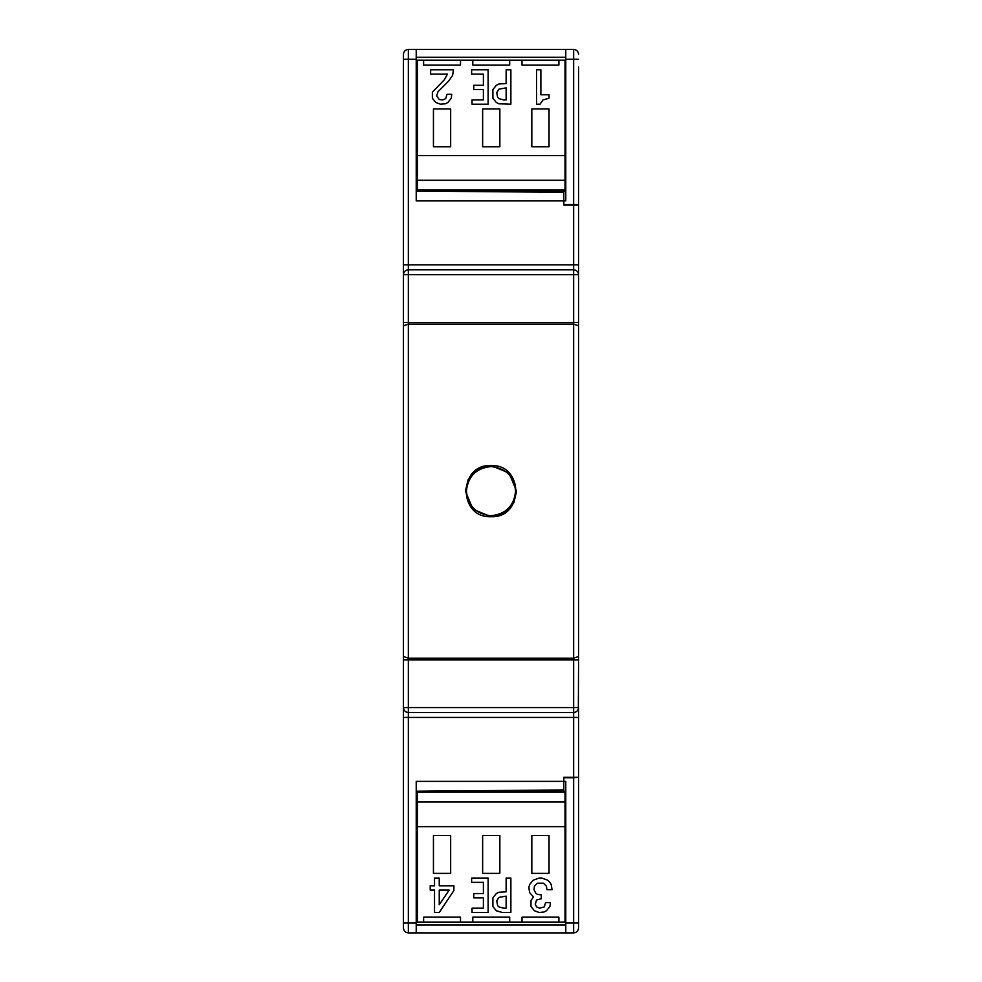 <?xml version="1.0" encoding="UTF-8"?>
<svg xmlns="http://www.w3.org/2000/svg" width="982" height="982" viewBox="0 0 982 982"><rect width="100%" height="100%" fill="white"/><g stroke="black" fill="none" stroke-linecap="round" stroke-linejoin="round"><path stroke-width="1.47" d="M521.994 65.119L521.994 60.209L509.695 60.209L509.695 65.119L509.695 60.209L472.796 60.209L472.796 65.119L472.796 60.209L460.497 60.209L460.497 65.119L460.497 60.209L423.61 60.209L423.61 65.119L423.61 60.209L417.46 60.209L417.46 155.635L565.031 155.635L565.031 60.209L558.893 60.209L558.893 65.119L521.994 65.119L521.994 60.209L558.893 60.209L558.893 65.119M433.443 108.904L450.664 108.904L450.664 146.784L433.443 146.784L433.443 108.904M482.641 108.904L499.85 108.904L499.85 146.784L482.641 146.784L482.641 108.904M531.827 108.904L549.048 108.904L549.048 146.784L531.827 146.784L531.827 108.904M509.695 65.119L472.796 65.119M460.497 65.119L423.61 65.119M540.014 104.227L536.565 104.227L536.565 69.796L540.873 69.796L540.873 94.763L549.048 94.763L549.048 98.212L543.021 99.931L540.014 104.227M488.128 69.796L488.128 104.227L472.047 104.227L472.047 99.931L483.39 99.931L483.39 89.595L473.778 89.595L473.778 85.299L483.39 85.299L483.39 74.104L471.618 74.104L471.618 69.796L488.128 69.796M448.725 80.99L437.96 91.756L436.671 96.052L439.249 99.501L442.698 99.931L445.705 98.642L447.006 94.333L451.732 94.333L451.303 98.212L447.866 102.509L445.276 103.797L440.55 104.227L435.812 102.509L432.362 98.212L432.362 92.185L444.416 79.702L447.436 74.104L430.644 74.104L430.644 69.796L453.463 69.796L452.604 75.393L448.725 80.99M503.643 99.931L506.135 99.931L506.135 87.877L498.917 89.166L496.757 92.615L497.616 97.341L498.917 98.642L503.643 99.931M492.89 98.212L492.89 89.595L496.327 85.299L498.917 83.998L506.135 83.568L506.135 69.796L510.873 69.796L510.873 104.227L498.917 103.797L496.327 102.509L492.89 98.212M417.46 155.635L417.46 190.078L565.031 190.078L565.031 155.635M521.994 917.163L521.994 922.073L521.994 917.163L558.893 917.163L558.893 922.073L509.695 922.073L509.695 917.163L509.695 922.073L472.796 922.073L472.796 917.163L472.796 922.073L460.497 922.073L460.497 917.163L460.497 922.073L423.61 922.073L423.61 917.163L423.61 922.073L417.46 922.073L417.46 792.204L565.031 792.204L565.031 826.648L417.46 826.648M472.796 917.163L509.695 917.163M450.664 873.379L433.443 873.379L433.443 835.498L450.664 835.498L450.664 873.379M558.893 917.163L558.893 922.073L565.031 922.073L565.031 826.648M423.61 917.163L460.497 917.163M549.048 873.379L531.827 873.379L531.827 835.498L549.048 835.498L549.048 873.379M499.85 873.379L482.641 873.379L482.641 835.498L499.85 835.498L499.85 873.379M503.643 908.178L506.135 908.178L506.135 896.124L498.917 897.413L496.757 900.862L497.616 905.6L498.917 906.889L503.643 908.178M496.327 910.768L492.89 906.46L492.89 897.855L496.327 893.546L498.917 892.257L506.135 891.828L506.135 878.043L510.873 878.043L510.873 912.487L502.354 912.487L496.327 910.768M483.39 908.178L483.39 897.855L473.778 897.855L473.778 893.546L483.39 893.546L483.39 882.352L471.618 882.352L471.618 878.043L488.128 878.043L488.128 912.487L472.047 912.487L472.047 908.178L483.39 908.178M449.155 890.097L439.249 890.097L439.249 904.741L449.155 890.097M439.249 885.801L453.893 885.801L453.893 890.527L439.249 912.487L434.523 912.487L434.523 890.097L430.214 890.097L430.214 885.801L434.523 885.801L434.523 878.043L439.249 878.043L439.249 885.801M543.451 883.211L537.424 883.211L534.417 886.23L533.987 889.667L535.706 893.117L537.424 894.406L541.303 894.835L541.303 898.714L536.565 900.003L535.276 904.312L536.565 906.889L539.584 908.178L544.31 906.889L545.599 902.581L550.337 902.581L550.337 904.312L549.908 906.46L546.471 910.768L543.881 912.057L539.143 912.487L534.417 910.768L530.967 906.46L530.967 900.433L533.557 896.983L529.679 892.687L528.819 887.519L529.679 884.5L533.128 880.203L539.143 878.043L541.733 878.043L547.76 880.203L549.908 882.352L551.197 884.5L552.056 889.667L546.9 889.667L546.471 886.23L543.451 883.211M573.648 777.241L578.57 777.241L578.57 717.437L573.648 717.437L573.648 777.241L563.803 777.241L563.803 789.933L416.221 791.222L563.803 790.694M563.803 190.078L563.803 205.042L563.803 192.349L416.221 191.06L563.803 191.588M578.57 322.44L573.648 322.44L573.648 324.109L578.57 325.779L578.57 205.042L573.648 205.042L573.648 264.845L578.57 264.845M578.57 659.843L578.57 656.504L573.648 658.173L573.648 659.843L578.57 659.843L578.349 709.041M573.648 712.515C576.618 712.196 578.251 710.563 578.57 707.592L573.648 707.592L573.648 712.515L408.352 712.515L408.352 707.592L403.43 707.592C403.749 710.563 405.382 712.196 408.352 712.515L408.352 717.437L573.648 717.437L573.648 712.515L575.317 712.22M408.352 49.382L416.221 49.382L416.221 59.227L408.352 59.227L408.352 49.382C405.382 49.689 403.749 51.334 403.43 54.305L403.43 59.227L408.352 59.227L408.352 264.845L573.648 264.845L573.648 274.69L408.352 274.69L408.352 264.845L403.43 264.845L403.43 274.69C403.749 271.719 405.382 270.087 408.352 269.768L573.648 269.768C576.618 270.087 578.251 271.719 578.57 274.69L573.648 274.69L573.648 322.44L408.352 322.44L408.352 274.69L403.43 274.69L403.651 273.241M578.57 717.437L578.57 707.592M578.57 325.779L578.57 656.504M578.57 777.241L573.648 777.732L573.648 923.055L578.57 923.055L578.57 927.978C578.251 930.948 576.618 932.593 573.648 932.9L408.352 932.9L408.352 717.437L403.43 717.437L403.43 707.592L403.43 927.978C403.749 930.948 405.382 932.593 408.352 932.9L406.904 932.679M403.43 73.981L403.43 707.592M416.221 59.227L416.221 200.893L565.779 200.893L565.779 59.227L573.648 59.227L573.648 49.382L565.779 49.382L565.779 59.227M563.803 205.042L573.648 205.042M578.57 67.107L578.57 205.042M403.43 264.845L403.43 59.227M513.635 503.054L503.803 513.279L491 516.716C524.007 518.287 524.007 463.995 491 465.566L509.093 473.054L516.581 491.135L513.979 502.367M416.221 932.9L416.221 923.055L403.43 923.055M563.803 792.204L563.803 781.39L416.221 781.39L416.221 923.055M416.221 903.379L417.46 903.391M565.031 904.68L565.779 904.692M565.779 920.576L565.031 920.564M417.46 919.668L416.221 919.655M417.46 822.707L416.221 822.707M468.365 479.228L478.197 469.003L491 465.566C457.993 463.995 457.993 518.287 491 516.716L472.907 509.228L465.419 491.135L468.021 479.916M565.779 77.59L565.031 77.603M417.46 78.891L416.221 78.904M416.221 62.627L417.46 62.615M565.031 61.719L565.779 61.706M417.46 159.575L416.221 159.563M565.779 57.251L416.221 57.251M416.221 49.382L565.779 49.382M416.221 925.032L565.779 925.032M403.43 402.595L403.43 413.913M403.43 568.369L403.43 579.687M565.779 932.9L565.779 781.39L563.803 781.39L563.803 777.241M565.779 923.055L573.648 923.055L573.648 932.9L575.096 932.679M578.57 923.055L578.57 777.732M578.57 204.551L563.803 204.551M573.648 777.732L563.803 777.732M578.558 54.096L578.57 54.305C578.251 51.334 576.618 49.689 573.648 49.382M565.779 159.575L565.031 159.575M563.803 191.06L565.779 191.06M565.779 791.222L563.803 791.222M565.779 822.707L565.031 822.707M533.165 49.382L448.872 49.382M515.599 491.135C514.028 476.307 505.828 468.107 491 466.548C476.172 468.107 467.972 476.307 466.401 491.135C467.972 505.976 476.172 514.175 491 515.734C505.828 514.175 514.028 505.976 515.599 491.135M417.46 180.234L565.031 180.234M565.031 802.048L417.46 802.048M403.43 659.843L408.352 659.843L408.352 658.173L573.648 658.173L573.648 324.109L408.352 324.109L403.43 325.779M403.43 322.44L408.352 322.44L408.352 658.173L403.43 656.504M573.648 707.592L573.648 659.843L408.352 659.843L408.352 707.592L573.648 707.592M573.648 204.551L573.648 59.227L578.57 59.227"/></g></svg>
